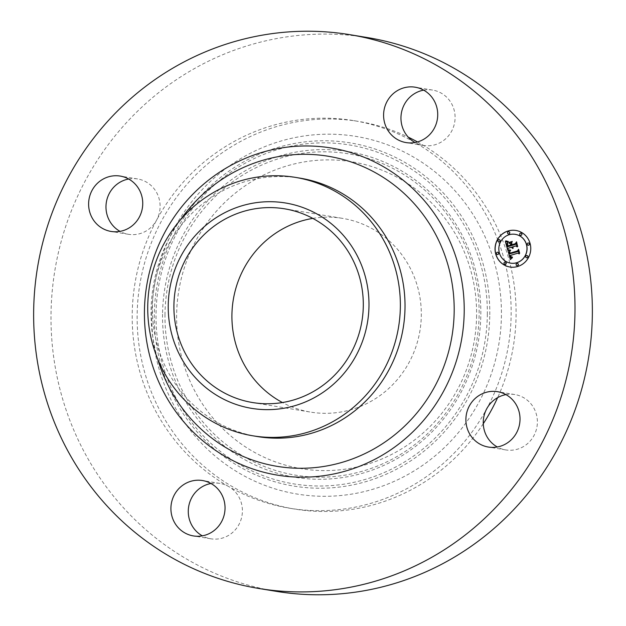 <?xml version="1.0" encoding="UTF-8"?>
<svg xmlns="http://www.w3.org/2000/svg" width="626" height="626" viewBox="0 0 626 626"><rect width="100%" height="100%" fill="white"/><g stroke="black" fill="none" stroke-linecap="round" stroke-linejoin="round"><path stroke-width="0.47" stroke-dasharray="3.13 2.35" d="M505.957 394.623A28.06 27.043 99.4 0 1 514.885 394.552A28.06 27.043 99.4 0 1 533.289 407.119A28.06 27.043 99.4 0 1 532.789 437.59A28.06 27.043 99.4 0 1 505.753 449.922A28.06 27.043 99.4 0 1 497.326 446.987M276.027 591.304A280.612 270.409 99.4 0 1 56.074 371.75A280.612 270.409 99.4 0 1 178.473 78.313A280.612 270.409 99.4 0 1 367.337 37.552M423.653 90.144A28.06 27.043 99.4 0 1 432.589 90.074A28.06 27.043 99.4 0 1 454.586 112.031A28.06 27.043 99.4 0 1 442.339 141.374A28.06 27.043 99.4 0 1 423.458 145.451A28.06 27.043 99.4 0 1 415.022 142.509M210.978 483.491A28.06 27.043 99.4 0 1 219.906 483.413A28.06 27.043 99.4 0 1 228.631 486.519A28.06 27.043 99.4 0 1 229.664 534.714A28.06 27.043 99.4 0 1 210.774 538.79A28.06 27.043 99.4 0 1 202.347 535.856M128.674 179.013A28.06 27.043 99.4 0 1 137.61 178.942A28.06 27.043 99.4 0 1 156.015 191.517A28.06 27.043 99.4 0 1 156.625 220.102A28.06 27.043 99.4 0 1 128.479 234.312A28.06 27.043 99.4 0 1 120.043 231.377M228.631 486.519A196.431 189.287 99.4 0 1 156.625 220.102A196.431 189.287 99.4 0 1 221.44 149.144A196.431 189.287 99.4 0 1 353.643 120.615A196.431 189.287 99.4 0 1 414.733 142.345A196.431 189.287 99.4 0 1 486.738 408.762A196.431 189.287 99.4 0 1 421.924 479.719A196.431 189.287 99.4 0 1 289.721 508.242A196.431 189.287 99.4 0 1 228.631 486.519M483.272 423.7A196.431 189.287 99.4 0 1 426.862 480.533A196.431 189.287 99.4 0 1 294.65 509.055A196.431 189.287 99.4 0 1 140.686 355.365A196.431 189.287 99.4 0 1 226.369 149.958A196.431 189.287 99.4 0 1 358.573 121.428A196.431 189.287 99.4 0 1 408.262 137.157M417.495 141.938A196.431 189.287 99.4 0 1 497.631 397.635M151.813 314.988A181.227 174.638 99.4 0 1 328.94 134.183A181.227 174.638 99.4 0 1 501.418 315.504A181.227 174.638 99.4 0 1 324.284 496.301A181.227 174.638 99.4 0 1 151.813 314.988M476.605 315.465A155.506 149.849 99.4 0 1 324.62 470.603A155.506 149.849 99.4 0 1 176.626 315.027A155.506 149.849 99.4 0 1 328.611 159.888A155.506 149.849 99.4 0 1 476.605 315.465M312.797 218.388A98.18 94.604 99.4 0 1 342.586 218.372A98.18 94.604 99.4 0 1 419.545 295.19A98.18 94.604 99.4 0 1 376.719 397.854A98.18 94.604 99.4 0 1 310.637 412.111A98.18 94.604 99.4 0 1 282.428 402.534M257.396 436.557A130.951 126.194 99.4 0 1 154.755 334.088A130.951 126.194 99.4 0 1 211.878 197.151A130.951 126.194 99.4 0 1 300.01 178.136M509.94 267.012A18.522 17.849 -80.6 0 0 509.987 267.02A18.522 17.849 -80.6 0 0 517.796 266.512A18.522 17.849 -80.6 0 0 530.84 247.575A18.522 17.849 -80.6 0 0 516.012 230.47A18.522 17.849 -80.6 0 0 515.965 230.462M515.323 234.343A14.594 14.062 -80.6 0 0 509.22 234.75A14.594 14.062 -80.6 0 0 498.938 249.641A14.594 14.062 -80.6 0 0 510.573 263.139M497.748 252.262A1.119 1.08 -80.6 0 0 496.535 253.428A1.119 1.08 -80.6 0 0 497.38 254.477M508.836 231.753A1.119 1.08 -80.6 0 0 507.623 232.911A1.119 1.08 -80.6 0 0 508.476 233.968M499.219 239.68A1.119 1.08 -80.6 0 0 498.006 240.838A1.119 1.08 -80.6 0 0 498.852 241.894M528.516 242.998A1.119 1.08 -80.6 0 0 527.295 244.156A1.119 1.08 -80.6 0 0 528.148 245.212M520.973 233.13A1.119 1.08 -80.6 0 0 519.76 234.288A1.119 1.08 -80.6 0 0 520.613 235.337M517.42 263.507A1.119 1.08 -80.6 0 0 516.207 264.673A1.119 1.08 -80.6 0 0 517.06 265.721M505.292 262.137A1.119 1.08 -80.6 0 0 504.071 263.296A1.119 1.08 -80.6 0 0 504.924 264.352M527.045 255.58A1.119 1.08 -80.6 0 0 525.832 256.738A1.119 1.08 -80.6 0 0 526.677 257.795M507.561 249.563L508.343 248.24L511.52 247.278M512.741 248.467L512.498 246.988M513.226 247.99L512.702 246.926L515.941 245.948M517.139 246.832L516.168 243.224M511.732 245.541L511.246 243.764L512.013 242.121M508.015 245.94L507.529 243.021M507.85 246.151L510.972 245.259M507.576 246.793L506.982 243.788L507.976 242.105M506.919 241.972L505.487 241.542M509.321 250.635L507.749 250.275M510.417 259.477L512.334 257.771M511.481 257.826L510.401 256.871L510.448 255.533M511.622 257.309L512.459 257.083M511.645 257.098L510.62 255.392L518.101 253.139M519.157 253.882L518.258 250.533M509.564 253.937L509.267 252.098L510.323 250.729M509.055 242.567L512.24 241.44M509.384 250.22L510.691 250.126M509.478 249.985L508.195 249.657M507.623 241.652L508.453 241.495M507.741 241.448L505.777 240.791M509.877 253.483L517.718 251.159L518.594 249.774M519.564 253.374L518.61 249.391M510.033 253.217L509.924 251.378M512.021 244.891L515.542 243.882L516.583 242.348M517.702 246.472L516.599 241.949M512.178 244.68L511.747 243.091M489.782 314.737A173.895 167.572 -80.6 0 0 324.291 140.764A173.895 167.572 -80.6 0 0 154.332 314.244A173.895 167.572 -80.6 0 0 319.823 488.225A173.895 167.572 -80.6 0 0 489.782 314.737M487.333 314.675A171.743 165.499 -80.6 0 0 323.885 142.853A171.743 165.499 -80.6 0 0 156.03 314.189A171.743 165.499 -80.6 0 0 319.479 486.011A171.743 165.499 -80.6 0 0 487.333 314.675M162.541 314.197A164.998 158.996 -80.6 0 0 319.565 479.273A164.998 158.996 -80.6 0 0 480.823 314.667A164.998 158.996 -80.6 0 0 323.798 149.591A164.998 158.996 -80.6 0 0 162.541 314.197M164.99 314.26A162.846 156.923 -80.6 0 0 319.964 477.184A162.846 156.923 -80.6 0 0 479.125 314.721A162.846 156.923 -80.6 0 0 324.151 151.805A162.846 156.923 -80.6 0 0 164.99 314.26M157.517 358.51A157.142 151.429 99.4 0 1 180.358 219.976M505.753 449.922L488.39 447.058M514.885 394.552L497.521 391.688M353.643 120.615L358.573 121.428M289.721 508.242L294.65 509.055M210.774 538.79L193.411 535.926M219.906 483.413L202.542 480.549M432.589 90.074L415.226 87.21M423.458 145.451L406.094 142.587M137.61 178.942L120.247 176.078M128.479 234.312L111.115 231.448M252.63 402.549L310.637 412.111M284.58 208.81L342.586 218.372"/><path stroke-width="0.94" d="M497.326 446.987A28.06 27.043 99.4 0 1 487.349 437.347A28.06 27.043 99.4 0 1 486.738 408.762A28.06 27.043 99.4 0 1 505.957 394.623M515.926 404.263A28.06 27.043 99.4 0 1 515.425 434.726A28.06 27.043 99.4 0 1 488.39 447.058A28.06 27.043 99.4 0 1 469.985 434.483A28.06 27.043 99.4 0 1 470.486 404.02A28.06 27.043 99.4 0 1 497.521 391.688A28.06 27.043 99.4 0 1 515.926 404.263M349.973 34.696L367.337 37.552A280.612 270.409 99.4 0 1 587.29 257.114A280.612 270.409 99.4 0 1 464.891 550.551A280.612 270.409 99.4 0 1 276.027 591.304L258.663 588.448A280.612 270.409 99.4 0 1 38.71 368.886A280.612 270.409 99.4 0 1 161.109 75.449A280.612 270.409 99.4 0 1 349.973 34.696A280.612 270.409 99.4 0 1 569.926 254.25A280.612 270.409 99.4 0 1 447.527 547.687A280.612 270.409 99.4 0 1 258.663 588.448M415.022 142.509A28.06 27.043 99.4 0 1 414.733 142.345A28.06 27.043 99.4 0 1 413.7 94.15A28.06 27.043 99.4 0 1 423.653 90.144M202.347 535.856A28.06 27.043 99.4 0 1 201.024 487.49A28.06 27.043 99.4 0 1 210.978 483.491M120.043 231.377A28.06 27.043 99.4 0 1 110.074 221.737A28.06 27.043 99.4 0 1 128.674 179.013M408.262 137.157A196.431 189.287 99.4 0 1 417.495 141.938M497.631 397.635A196.431 189.287 99.4 0 1 483.272 423.7M212.3 531.85A28.06 27.043 99.4 0 1 193.411 535.926A28.06 27.043 99.4 0 1 171.414 513.969A28.06 27.043 99.4 0 1 183.661 484.626A28.06 27.043 99.4 0 1 202.542 480.549A28.06 27.043 99.4 0 1 224.538 502.506A28.06 27.043 99.4 0 1 212.3 531.85M396.336 91.286A28.06 27.043 99.4 0 1 415.226 87.21A28.06 27.043 99.4 0 1 437.222 109.167A28.06 27.043 99.4 0 1 424.976 138.51A28.06 27.043 99.4 0 1 406.094 142.587A28.06 27.043 99.4 0 1 384.098 120.63A28.06 27.043 99.4 0 1 396.336 91.286M92.711 218.881A28.06 27.043 99.4 0 1 93.211 188.41A28.06 27.043 99.4 0 1 120.247 176.078A28.06 27.043 99.4 0 1 138.651 188.653A28.06 27.043 99.4 0 1 138.15 219.116A28.06 27.043 99.4 0 1 111.115 231.448A28.06 27.043 99.4 0 1 92.711 218.881M282.428 402.534A98.18 94.604 99.4 0 1 231.972 319.941A98.18 94.604 99.4 0 1 276.512 232.637A98.18 94.604 99.4 0 1 312.797 218.388M318.704 388.292A98.18 94.604 99.4 0 1 252.63 402.549A98.18 94.604 99.4 0 1 175.679 325.731A98.18 94.604 99.4 0 1 218.505 223.067A98.18 94.604 99.4 0 1 284.58 208.81A98.18 94.604 99.4 0 1 361.531 285.628A98.18 94.604 99.4 0 1 318.704 388.292M368.98 305.824A104.072 100.285 -80.6 0 0 269.939 201.705A104.072 100.285 -80.6 0 0 168.23 305.535A104.072 100.285 -80.6 0 0 267.271 409.654A104.072 100.285 -80.6 0 0 368.98 305.824M252.74 435.782A130.951 126.194 -80.6 0 1 147.736 306.388A130.951 126.194 99.4 0 1 207.214 196.384A130.951 126.194 -80.6 0 1 295.355 177.369L300.01 178.136A130.951 126.194 99.4 0 1 402.659 280.597A130.951 126.194 99.4 0 1 345.536 417.534A130.951 126.194 99.4 0 1 257.396 436.557L252.74 435.782A130.951 126.194 -80.6 0 0 340.873 416.767A130.951 126.194 99.4 0 0 400.35 306.763A130.951 126.194 -80.6 0 0 295.355 177.369M508.101 230.971A18.522 17.849 -80.6 0 0 495.056 249.899A18.522 17.849 -80.6 0 0 509.885 267.005A18.522 17.849 -80.6 0 0 517.702 266.488A18.522 17.849 -80.6 0 0 530.738 247.56A18.522 17.849 -80.6 0 0 515.91 230.454A18.522 17.849 -80.6 0 0 508.101 230.971M515.965 230.462A18.522 17.849 -80.6 0 0 508.195 230.986A18.522 17.849 -80.6 0 0 495.158 249.891A18.522 17.849 -80.6 0 0 509.94 267.012M510.573 263.139A14.594 14.062 -80.6 0 0 510.628 263.147A14.594 14.062 -80.6 0 0 516.779 262.74A14.594 14.062 -80.6 0 0 527.053 247.826A14.594 14.062 -80.6 0 0 515.37 234.351A14.594 14.062 -80.6 0 0 515.323 234.343M497.38 254.477A1.119 1.08 -80.6 0 0 498.695 253.311A1.119 1.08 -80.6 0 0 497.748 252.262M508.476 233.968A1.119 1.08 -80.6 0 0 509.791 232.794A1.119 1.08 -80.6 0 0 508.836 231.753M498.852 241.894A1.119 1.08 -80.6 0 0 500.166 240.728A1.119 1.08 -80.6 0 0 499.219 239.68M528.148 245.212A1.119 1.08 -80.6 0 0 529.463 244.038A1.119 1.08 -80.6 0 0 528.516 242.998M520.613 235.337A1.119 1.08 -80.6 0 0 521.92 234.171A1.119 1.08 -80.6 0 0 520.973 233.13M517.06 265.721A1.119 1.08 -80.6 0 0 518.375 264.555A1.119 1.08 -80.6 0 0 517.42 263.507M504.924 264.352A1.119 1.08 -80.6 0 0 506.238 263.178A1.119 1.08 -80.6 0 0 505.292 262.137M526.677 257.795A1.119 1.08 -80.6 0 0 527.992 256.629A1.119 1.08 -80.6 0 0 527.045 255.58M516.685 262.724A14.594 14.062 -80.6 0 0 526.959 247.81A14.594 14.062 -80.6 0 0 515.276 234.335A14.594 14.062 -80.6 0 0 509.118 234.734A14.594 14.062 -80.6 0 0 498.844 249.649A14.594 14.062 -80.6 0 0 510.526 263.131A14.594 14.062 -80.6 0 0 516.685 262.724M507.874 250.298L510.339 259.555L512.365 257.724L510.8 257.568L509.955 255.549L511.066 257.09L512.334 257.286L511.051 256.777L510.519 255.377L517.999 253.123L519.173 253.945L518.218 250.4L517.647 251.558L509.47 253.921L509.165 252.082L510.331 250.713L507.874 250.298M508.265 249.711L510.581 250.33L508.265 249.711M509.791 251.503L509.783 253.507L517.624 251.143L518.492 249.758L519.65 253.24L518.578 249.273L517.499 250.932L509.94 253.201L509.791 251.503M505.378 241.503L507.561 249.563L508.242 248.225L511.419 247.262L512.897 248.483L512.052 247.074L513.21 248.021L512.608 246.91L515.84 245.932L517.162 246.902L516.129 243.091L515.417 244.383L511.63 245.525L511.152 243.749L512.045 242.066L508.891 243.013L510.503 243.874L510.816 245.048L507.913 245.916L507.529 242.849L507.764 246.175L510.871 245.235L510.996 245.713L507.483 246.777L506.88 243.772L507.983 242.098L505.378 241.503M505.988 240.916L508.359 241.48L505.988 240.916M512.256 241.386L508.946 242.606L512.256 241.386M512.084 244.664L511.653 243.076L511.927 244.922L515.441 243.858L516.481 242.332L517.632 246.581L516.567 241.832L515.3 243.694L512.084 244.664L515.401 243.71L516.599 241.949M511.419 247.262L512.741 248.467M512.404 246.965L513.226 247.99M515.84 245.932L517.139 246.832M516.168 243.224L515.519 244.398L511.63 245.525M512.013 242.121L508.993 243.029L510.597 243.89L510.918 245.063L507.913 245.916M507.428 243.005L507.85 246.151M510.871 245.235L511.098 245.728L507.483 246.777M507.976 242.105L506.825 241.957M505.487 241.542L507.616 249.438M507.85 250.298L510.417 259.477M512.334 257.771L511.379 257.81M510.346 255.518L511.622 257.309M512.459 257.083L511.544 257.083M517.999 253.123L519.157 253.882M518.258 250.533L517.741 251.574L509.47 253.921M510.323 250.729L509.447 250.658M512.24 241.44L509.102 242.387M508.187 249.68L509.298 250.204M510.589 250.118L509.376 249.97M505.769 240.814L507.545 241.636M508.351 241.495L507.647 241.425M509.783 251.535L509.877 253.483M518.492 249.758L519.564 253.374M518.61 249.391L517.6 250.948L509.94 253.201M511.692 243.209L512.021 244.891M516.481 242.332L517.702 246.472M497.811 254.438A1.119 1.08 -80.6 0 0 497.701 252.255A1.119 1.08 -80.6 0 0 496.434 253.436A1.119 1.08 -80.6 0 0 497.811 254.438M508.899 233.928A1.119 1.08 -80.6 0 0 508.789 231.745A1.119 1.08 -80.6 0 0 507.529 232.919A1.119 1.08 -80.6 0 0 508.899 233.928L509.001 233.944M499.282 241.855A1.119 1.08 -80.6 0 0 499.172 239.672A1.119 1.08 -80.6 0 0 497.905 240.853A1.119 1.08 -80.6 0 0 499.282 241.855M528.571 245.173A1.119 1.08 -80.6 0 0 528.469 242.99A1.119 1.08 -80.6 0 0 527.202 244.163A1.119 1.08 -80.6 0 0 528.571 245.173M521.035 235.306A1.119 1.08 -80.6 0 0 520.926 233.115A1.119 1.08 -80.6 0 0 519.658 234.296A1.119 1.08 -80.6 0 0 521.035 235.306M516.904 263.53A1.119 1.08 -80.6 0 0 517.006 265.714A1.119 1.08 -80.6 0 0 518.273 264.54A1.119 1.08 -80.6 0 0 516.904 263.53M504.767 262.161A1.119 1.08 -80.6 0 0 504.877 264.344A1.119 1.08 -80.6 0 0 506.137 263.163A1.119 1.08 -80.6 0 0 504.767 262.161M526.521 255.604A1.119 1.08 -80.6 0 0 526.63 257.787A1.119 1.08 -80.6 0 0 527.89 256.613A1.119 1.08 -80.6 0 0 526.521 255.604M180.358 219.976A157.142 151.429 99.4 0 1 222.418 179.059A157.142 151.429 99.4 0 1 431.236 226.651A157.142 151.429 99.4 0 1 382.799 443.513A157.142 151.429 99.4 0 1 157.517 358.51M388.918 451.049A165.765 159.74 99.4 0 1 168.629 400.851A165.765 159.74 99.4 0 1 219.726 172.087A165.765 159.74 99.4 0 1 440.008 222.285A165.765 159.74 99.4 0 1 388.918 451.049"/></g></svg>
